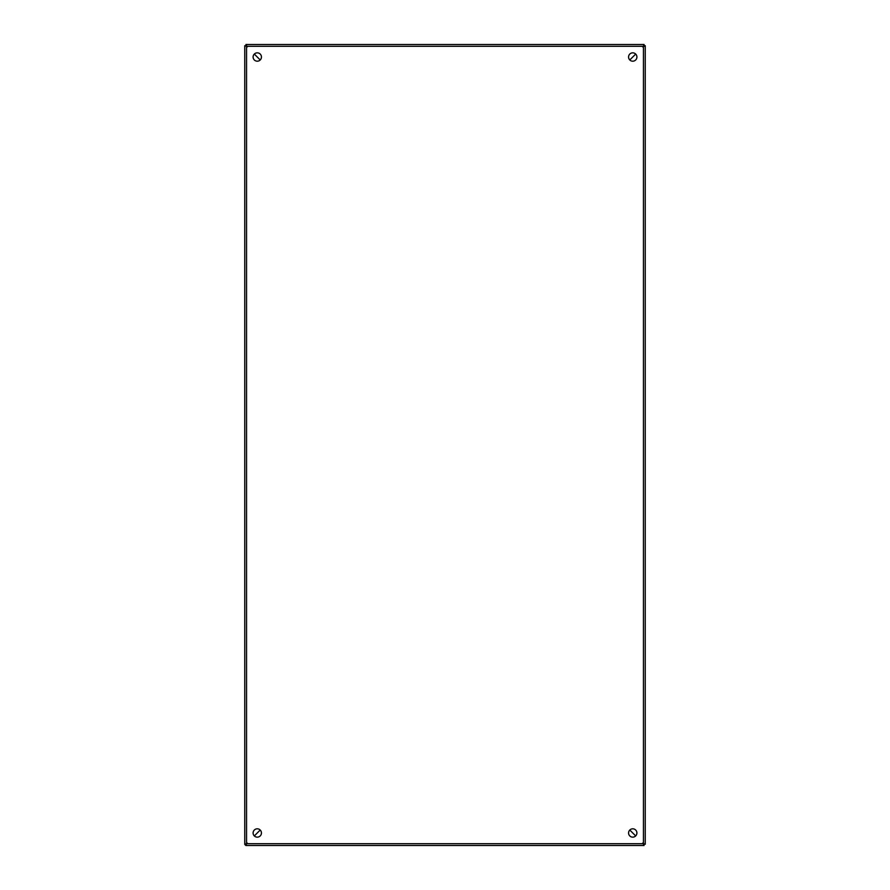 <?xml version="1.0" encoding="UTF-8"?>
<svg xmlns="http://www.w3.org/2000/svg" width="890" height="890" viewBox="0 0 890 890"><rect width="100%" height="100%" fill="white"/><g stroke="black" fill="none" stroke-linecap="round" stroke-linejoin="round"><path stroke-width="1.33" d="M632.734 828.812A4.172 4.172 0 0 1 636.35 835.065A4.172 4.172 0 0 1 629.13 835.065A4.172 4.172 0 0 1 632.734 828.812M632.734 52.844A4.172 4.172 0 0 1 636.35 59.107A4.172 4.172 0 0 1 629.13 59.107A4.172 4.172 0 0 1 632.734 52.844M257.266 828.812A4.172 4.172 0 0 1 260.881 835.065A4.172 4.172 0 0 1 253.661 835.065A4.172 4.172 0 0 1 257.266 828.812M257.266 52.844A4.172 4.172 0 0 1 260.881 59.107A4.172 4.172 0 0 1 253.661 59.107A4.172 4.172 0 0 1 257.266 52.844M244.75 844.298L246.552 843.698L643.448 843.698L645.25 844.298L645.25 45.702L643.448 46.302L644.048 44.5L245.963 44.5L246.552 46.302L244.75 45.702L244.75 844.298L246.552 843.698L245.963 845.5L644.048 845.5L643.448 843.698L645.25 844.298L643.448 843.698L643.448 46.302L644.048 45.702L643.448 46.302L246.552 46.302L244.75 45.702L246.552 46.302L246.552 843.698L245.963 845.5M644.015 45.835L642.78 46.97L645.25 45.702L644.048 45.702L644.048 44.5L245.963 44.5L247.22 46.97M644.048 845.5L642.78 843.03L644.015 844.165M247.22 843.03L245.985 844.265L247.231 843.03M247.231 46.97L245.996 45.835M245.952 44.5L246.085 45.735M635.694 54.068L629.786 59.964L635.683 54.068M629.786 830.036L635.694 835.933L629.786 830.036M260.225 830.036L254.317 835.933L260.214 830.036M260.214 59.964L254.317 54.068L260.225 59.964M244.75 843.876A1.802 1.802 0 0 1 244.75 843.698L244.75 45.702M245.963 845.4A1.802 1.802 0 0 1 244.85 844.298M645.25 46.358L645.25 843.664"/></g></svg>

